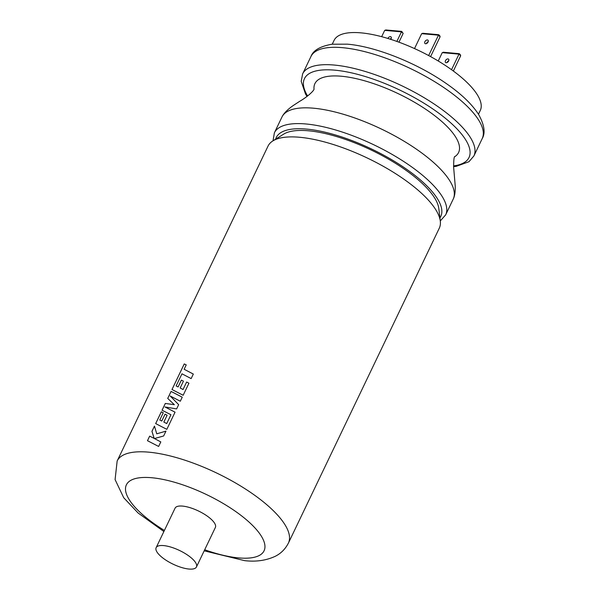 <?xml version="1.0" encoding="UTF-8"?>
<svg xmlns="http://www.w3.org/2000/svg" width="599" height="599" viewBox="0 0 599 599"><rect width="100%" height="100%" fill="white"/><g stroke="black" fill="none" stroke-linecap="round" stroke-linejoin="round"><path stroke-width="0.9" d="M274.394 132.806L281.949 117.037A94.956 32.144 25.6 0 1 282.077 116.783A94.956 32.144 25.6 0 1 313.472 108.194A94.956 32.144 25.6 0 1 435.391 164.148A94.956 32.144 25.6 0 1 453.338 198.831A94.956 32.144 25.6 0 1 453.218 199.093L445.663 214.861A94.956 32.144 25.6 0 0 403.816 161.558A94.956 32.144 25.6 0 0 305.917 123.971A94.956 32.144 25.6 0 0 274.394 132.806L273.017 140.825M314.018 89.184A79.674 26.97 25.6 0 1 361.332 79.907A79.674 26.97 25.6 0 1 443.642 123.177A79.674 26.97 25.6 0 1 454.836 156.653M332.258 44.191L334.077 40.395A81.06 27.442 25.6 0 1 360.987 32.855A81.06 27.442 25.6 0 1 444.555 64.947A81.06 27.442 25.6 0 1 480.286 110.448L478.466 114.244M427.386 39.953A2.231 1.415 132.7 0 1 427.993 40.208A2.231 1.415 132.7 0 1 427.836 42.417A2.231 1.415 132.7 0 1 425.575 43.749A2.231 1.415 132.7 0 1 424.968 43.495A2.231 1.415 132.7 0 1 425.133 41.286A2.231 1.415 132.7 0 1 427.386 39.953M446.158 62.715A2.231 1.415 -47.3 0 0 448.419 61.383A2.231 1.415 -47.3 0 0 448.576 59.174A2.231 1.415 -47.3 0 0 447.977 58.927A2.231 1.415 -47.3 0 0 445.716 60.252A2.231 1.415 -47.3 0 0 445.551 62.461A2.231 1.415 -47.3 0 0 446.158 62.715M390.698 39.332A2.231 1.415 -47.3 0 0 391.035 36.891A2.231 1.415 -47.3 0 0 390.428 36.636A2.231 1.415 -47.3 0 0 387.897 38.456M117.157 460.99L268.03 146.096A94.956 32.144 25.6 0 1 272.83 140.937A94.956 32.144 25.6 0 1 299.552 137.261A94.956 32.144 25.6 0 1 389.32 169.794A94.956 32.144 25.6 0 1 440.31 221.181A94.956 32.144 25.6 0 1 439.299 228.152L288.426 543.046A94.956 32.144 25.6 0 0 246.571 489.742A94.956 32.144 25.6 0 0 148.679 452.155A94.956 32.144 25.6 0 0 117.157 460.99L115.09 479.589L123.701 497.709L138.084 512.991L163.879 531.523M147.466 440.692L158.638 446.45L160.802 441.92L154.475 438.558L163.654 435.967L165.975 431.123L156.743 433.826L154.46 426.091L151.944 431.332L154.145 438.363L149.638 436.154L147.466 440.692M155.658 423.583L166.829 429.348L175.05 412.187L164.995 406.968L176.623 408.915L178.652 404.662L170.198 395.991L180.299 401.233L182.238 397.189L171.067 391.424L167.72 398.41L174.354 404.699L165.309 403.441L162.059 410.225L170.947 414.74L166.717 423.568L163.834 422.055L167.106 415.219L165.047 414.171L161.775 421.007L159.783 420.004L163.265 412.748L161.296 411.812L155.658 423.583M171.988 389.507L183.152 395.273L188.917 383.24L186.633 382.005L183.039 389.5L180.157 387.987L183.436 381.151L182.845 380.844L181.377 380.103L178.098 386.939L176.113 385.936L181.961 373.798L191.141 378.598L193.32 374.061L184.133 369.261L186.222 364.896L184.237 363.937L171.988 389.507M193.335 374.083L184.133 369.261M183.451 381.174L181.4 380.125L178.12 386.961L176.113 385.936M188.94 383.255L186.648 382.02L183.054 389.522L180.157 387.987M182.253 397.204L171.089 391.446L167.742 398.432L173.47 403.868M178.652 404.662L178.023 404.018M174.354 404.699L165.331 403.464L162.089 410.24M175.065 412.209L164.995 406.968M170.947 414.74L166.732 423.59L163.834 422.055M167.128 415.242L165.069 414.194L161.797 421.03L159.783 420.004M165.998 431.145L156.743 433.826M160.824 441.942L154.475 438.558M163.564 545.584A22.343 7.562 -154.4 0 0 156.144 547.666A22.343 7.562 -154.4 0 0 165.99 560.207A22.343 7.562 -154.4 0 0 189.029 569.05A22.343 7.562 -154.4 0 0 196.442 566.968A22.343 7.562 -154.4 0 0 186.596 554.427A22.343 7.562 -154.4 0 0 163.564 545.584M196.442 566.968L215.37 527.472A22.343 7.562 -154.4 0 0 205.524 514.93A22.343 7.562 -154.4 0 0 182.485 506.088A22.343 7.562 -154.4 0 0 175.073 508.162L156.144 547.666M272.83 140.937L283.597 134.183A88.008 29.793 25.6 0 1 308.365 130.777A88.008 29.793 25.6 0 1 391.566 160.929A88.008 29.793 25.6 0 1 438.82 208.557L440.31 221.181M154.475 426.136L151.974 431.347L154.168 438.386L149.66 436.169L147.489 440.699M163.287 412.771L161.326 411.835L155.688 423.59M186.244 364.918L184.26 363.96L172.01 389.522M401.697 31.5L401.457 31.859L401.697 31.5L401.457 31.859L384.7 30.354L386.273 30.115M453.361 71.026L460.698 55.707L459.882 54.374M460.698 55.707L458.999 54.142L451.541 69.709M438.663 34.817L428.652 55.557M430.591 56.605L440.115 36.741L439.778 35.723L438.678 34.705L422.624 33.267M398.956 42.177L403.149 33.424L401.719 31.388L385.666 29.95M384.7 30.354L381.668 36.681M390.166 39.16A2.231 1.415 132.7 0 1 391.244 38.373M458.999 54.142L442.249 52.645L443.822 52.398L443.215 52.233L459.261 53.678M447.041 62.551A2.231 1.415 132.7 0 1 448.786 60.656M440.115 36.741L438.416 35.176L421.666 33.671L423.238 33.432M426.458 43.577A2.231 1.415 132.7 0 1 428.203 41.683M403.149 33.424L401.457 31.859L396.875 41.421M442.249 52.645L438.243 61.001M421.666 33.671L414.523 48.571M439.921 217.901A91.235 30.878 -154.4 0 0 402.573 166.507A91.235 30.878 -154.4 0 0 306.523 129.085A91.235 30.878 -154.4 0 0 275.622 139.185M453.57 165.893A91.235 30.878 -154.4 0 0 444.705 117.733A91.235 30.878 -154.4 0 0 334.759 70.158A91.235 30.878 -154.4 0 0 307.601 95.96M302.63 73.879A94.956 32.144 25.6 0 1 334.152 65.044A94.956 32.144 25.6 0 1 432.044 102.639A94.956 32.144 25.6 0 1 473.899 155.942L482.217 138.571A94.956 32.144 -154.4 0 0 440.362 85.268A94.956 32.144 -154.4 0 0 342.471 47.673A94.956 32.144 -154.4 0 0 310.948 56.516L302.63 73.879L301.207 81.314L305.512 94.021L307.002 96.409M204.693 549.755A76.335 25.839 -154.4 0 0 238.724 557.909A76.335 25.839 -154.4 0 0 249.731 522.71A76.335 25.839 -154.4 0 0 151.719 477.732A76.335 25.839 -154.4 0 0 164.396 530.444M282.077 116.783C284.607 111.751 290.897 107.004 294.453 104.743L299.597 101.373C306.77 97.3 313.928 90.973 314.063 89.019M310.948 56.516C313.157 50.391 320.195 46.288 332.056 44.221L347.383 44.169C375.318 46.452 416.357 62.813 445.401 82.932C460.975 93.601 472.102 104.211 478.788 114.761C484.396 125.034 485.542 132.971 482.217 138.571M204.177 550.825L244.632 560.649C255.9 561.967 266.083 560.529 275.173 556.336C280.909 553.506 285.326 549.073 288.426 543.046M454.933 156.511C454.102 156.257 453.66 159.813 453.63 167.166L455.233 185.997C455.352 191.845 454.723 196.12 453.338 198.831M460.361 54.689L459.268 53.678M453.6 166.642L456.213 166.342L468.972 161.715L473.899 155.942M440.28 220.964L445.663 214.861"/></g></svg>
